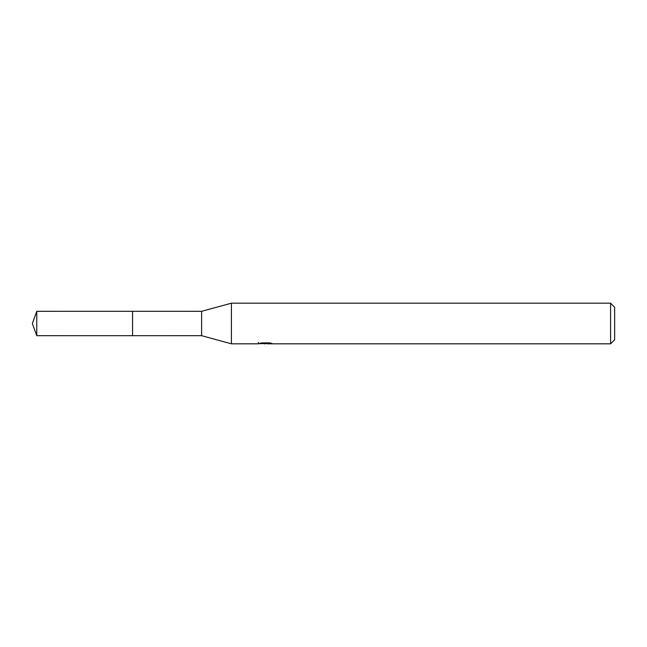 <?xml version="1.0" encoding="UTF-8"?>
<svg xmlns="http://www.w3.org/2000/svg" width="647" height="647" viewBox="0 0 647 647"><rect width="100%" height="100%" fill="white"/><g stroke="black" fill="none" stroke-linecap="round" stroke-linejoin="round"><path stroke-width="0.97" d="M258.501 342.417L258.355 343.816L231.416 343.816L201.621 335.688L132.562 335.696L132.562 311.296L201.621 311.312L231.416 303.184L610.59 303.184L614.65 307.252L614.65 339.748L610.59 343.816L267.421 343.816L267.34 342.894M132.57 335.688L132.57 311.312M201.621 335.688L201.621 311.312M231.416 343.816L231.416 303.184M267.34 343.492L262.908 343.614M265.27 343.816L264.308 343.816M610.59 343.816L610.59 303.184M258.501 343.767L266.087 343.428L259.584 343.428M259.593 343.428L261.703 342.894L269.718 342.894L272.039 343.492L267.34 343.8M266.087 342.894L266.087 343.428M36.782 311.312L32.35 323.5L36.782 335.688L36.782 311.312L132.562 311.296M36.782 335.688L132.562 335.704"/></g></svg>

